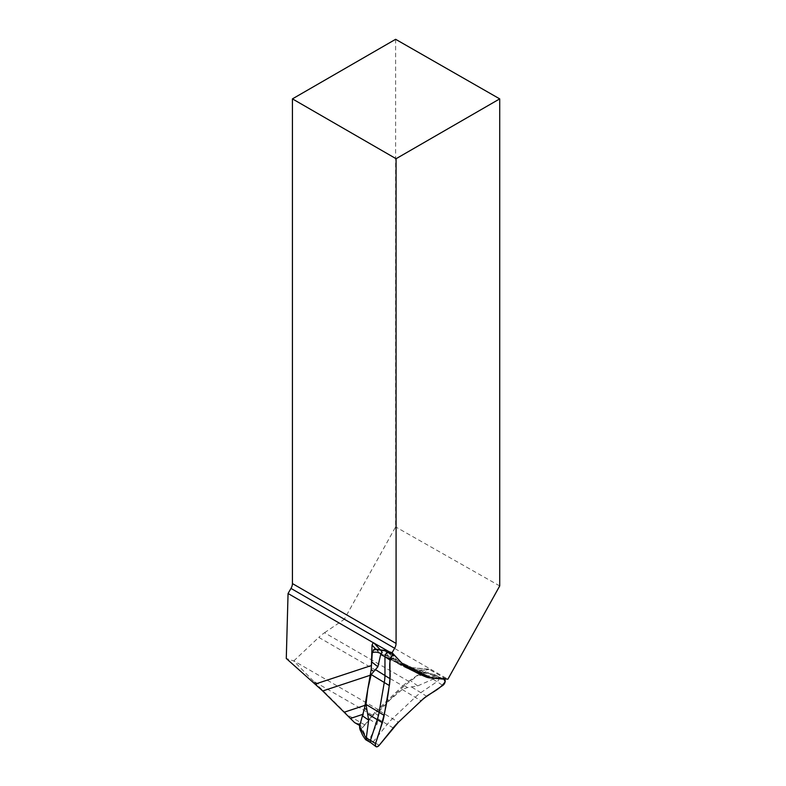 <?xml version="1.0" encoding="UTF-8"?>
<svg xmlns="http://www.w3.org/2000/svg" width="786" height="786" viewBox="0 0 786 786"><rect width="100%" height="100%" fill="white"/><g stroke="black" fill="none" stroke-linecap="round" stroke-linejoin="round"><path stroke-width="0.59" stroke-dasharray="3.93 2.95" d="M364.969 705.347L370.137 675.292M371.297 668.925L370.491 675.174M362.493 716.547L360.558 723.061A4.176 2.407 -60 0 0 361.196 726.402A4.176 2.407 -60 0 0 364.763 724.889L372.515 715.24L313.418 681.108L347.491 714.906L353.965 722.206M365.294 705.238L363.073 714.592M293.807 660.888L318.782 637.377L402.845 685.913L377.87 709.424L293.807 660.888A38.013 21.939 120 0 0 293.728 660.957L286.281 658.472M402.845 685.913A38.013 21.939 -60 0 1 408.582 681.275L324.52 632.74A38.013 21.939 120 0 0 318.782 637.377M313.418 681.108L293.728 660.957M372.515 715.24A38.013 21.939 -60 0 1 377.87 709.424M324.52 632.74L344.248 619.358L447.794 679.133L444.621 678.239L427.987 676.746L412.581 667.854L429.215 669.338L444.621 678.239M408.582 681.275L424.735 670.33L429.215 669.338M395.623 39.3L395.623 526.905L344.248 619.358M499.719 585.934L395.623 526.905M403.582 665.015L399.956 663.276L402.815 664.19M379.884 649.374L384.55 654.384L399.956 663.276L391.261 653.952M424.735 670.33L409.968 669.004L410.351 668.414M410.439 668.306L412.581 667.854L384.452 654.325L381.672 655.406L375.855 649.167M365.726 739.744L368.998 740.461L377.054 724.152L378.086 718.954L377.958 715.26L379.491 710.878L390.082 699.746L402.216 689.489L407.384 687.563L417.68 685.903L435.031 678.279L433.784 675.665L435.523 675.41L434.255 674.408L420.146 671.647L412.188 669.151M435.198 674.997L419.331 670.016L411.579 668.857M425.56 675.587L438.028 676.697A2.879 1.66 -60 0 1 438.342 676.775A2.879 1.66 -60 0 1 438.45 676.825A2.879 1.66 -60 0 1 438.922 679.016A2.879 1.66 -60 0 1 437.193 681.56L421.109 692.476A37.905 21.89 120 0 0 415.381 697.094L392.656 718.483A37.905 21.89 120 0 0 387.321 724.279L373.33 741.679A2.879 1.66 -60 0 1 370.874 742.721L370.825 742.691M388.382 652.753L388.441 652.783A2.879 1.66 -60 0 1 388.667 652.96L397.932 662.893A37.905 21.89 120 0 0 400.929 665.29A37.905 21.89 120 0 0 401.774 665.732L419.341 674.182A37.905 21.89 120 0 0 419.96 674.457A37.905 21.89 120 0 0 422.151 675.154M411.294 668.798L417.906 671.902M404.083 665.555L387.92 657.607L388.697 657.558L388.746 656.546L384.688 650.67L394.719 655.514M407.747 668.228L401.774 665.732L387.92 657.607L384.963 656.595L380.837 653.775L376.622 649.128L374.431 649.246M368.86 739.705C365.519 736.315 363.378 732.316 362.444 727.679L375.158 713.315L404.574 685.628L418.476 674.928L433.479 678.878M362.444 727.679L359.733 728.622M374.097 649.265L376.013 649.187M409.585 668.326L384.963 656.595M419.331 670.016L420.392 671.519L418.476 674.928M362.356 734.733L360.332 728.907M433.784 675.665A49.439 21.694 9.8 0 0 427.309 673.582L420.215 672.531M427.309 673.582L420.392 671.519M364.763 724.889L347.491 714.906M409.968 669.004L381.672 655.406M433.214 679.261L442.813 685.421M434.049 674.398L442.842 678.721M369.351 739.38L379.196 745.315M378.086 718.954L393.177 727.915M379.491 710.878L398.404 722.246M402.216 689.489L421.129 700.857M411.874 687.141L426.729 696.337M415.421 671.912L425.305 676.667M388.697 657.558L397.932 662.893L403.975 665.437M388.746 656.546L380.837 653.775M407.708 667.52L410.675 668.542M412.552 669.024L420.146 671.647M417.68 685.903L410.538 680.656M407.384 687.563L404.574 685.628M375.158 713.315L377.958 715.26M369.518 719.269L377.054 724.152M361.196 726.402L359.762 725.566M411.933 667.658L428.478 669.132M384.442 654.325L412.483 667.805M438.45 676.825L434.511 674.555M400.929 665.29L388.019 657.833M425.914 676.942L419.96 674.457M438.342 676.775L443.049 678.74"/><path stroke-width="1.18" d="M290.987 588.419A6.956 4.018 120 0 0 292.431 583.576L396.075 643.42A6.956 4.018 -60 0 1 394.641 648.263L290.987 588.419L288.059 593.509L373.232 642.683L372.043 645.08L371.297 668.925M288.059 593.509L286.281 658.472L322.712 690.973L354.594 722.589C357.63 724.27 359.575 724.535 360.42 723.375M363.073 714.592L362.493 716.547M394.641 648.263L392.086 652.685L402.835 664.199L430.787 677.64L447.912 679.173L499.719 585.934L499.719 98.879L395.623 39.3L292.431 98.879L292.431 583.576M396.075 643.42L396.075 158.713L499.719 98.879M392.086 652.685L389.227 651.781L373.232 642.683M396.075 158.713L292.431 98.879M430.787 677.64L403.582 665.015M391.261 653.952L389.227 651.781M384.688 650.67L381.171 650.376L382.016 652.793L380.896 653.598L377.879 666.774L371.159 674.565L367.819 689.037L366.001 704.394L368.663 720.114L366.227 738.437L366.954 739.96L365.726 739.744A49.439 40.332 115.7 0 1 362.356 734.733L359.733 728.622L359.556 726.293L366.227 738.437M370.874 742.721A2.879 1.66 -60 0 1 370.776 742.652A2.879 1.66 -60 0 1 370.471 740.304L377.29 719.465A37.905 21.89 120 0 0 379.166 711.998L384.325 682.16A37.905 21.89 120 0 0 384.963 675.095L384.963 656.448A2.879 1.66 -60 0 1 386.152 653.628A2.879 1.66 -60 0 1 388.323 652.724A2.879 1.66 -60 0 1 388.441 652.783M370.825 742.691L365.726 739.744M422.151 675.154A37.905 21.89 120 0 0 424.047 675.449L425.56 675.587M412.188 669.151L404.083 665.555M360.332 728.907L359.733 728.622M380.896 653.598C377.712 652.016 374.834 651.722 372.269 652.714L371.179 669.574L364.507 708.196L359.556 726.293M372.269 652.714L374.097 649.265L377.093 649.442L373.33 649.983M376.013 649.187L384.305 650.395M381.171 650.376A49.439 18.638 -133.3 0 0 377.093 649.442M384.167 715.398L389.325 685.559A37.08 21.409 120 0 0 389.944 678.652L389.944 660.004A3.704 2.142 -60 0 1 391.477 656.369A3.704 2.142 -60 0 1 394.277 655.21A3.704 2.142 -60 0 1 394.719 655.514L403.975 665.437A37.08 21.409 120 0 0 407.747 668.228L425.305 676.667A37.08 21.409 120 0 0 425.914 676.942A37.08 21.409 120 0 0 429.913 677.905L443.894 679.163A3.704 2.142 -60 0 1 444.296 679.251A3.704 2.142 -60 0 1 445.082 682.022A3.704 2.142 -60 0 1 442.813 685.421L426.729 696.337A37.08 21.409 120 0 0 421.129 700.857L398.404 722.246A37.08 21.409 120 0 0 393.177 727.915L379.196 745.315A3.704 2.142 -60 0 1 375.905 746.572A3.704 2.142 -60 0 1 375.512 743.536L382.33 722.698A37.08 21.409 120 0 0 384.167 715.398L366.001 704.394M421.129 700.857L398.404 722.246L379.196 745.315C376.347 747.692 375.119 747.103 375.512 743.536C383.342 721.312 388.146 699.687 389.944 678.652C390.966 671.097 387.783 664.18 391.782 656.064L394.719 655.514L403.975 665.437C410.724 669.79 417.838 673.533 425.305 676.667L429.913 677.905L443.894 679.163L445.141 681.717C438.647 691.218 428.743 692.928 421.129 700.857M315.245 684.075L371.483 665.487M370.137 675.292L322.712 690.973M344.347 712.165L364.969 705.347M363.171 714.238L350.458 718.443M375.855 649.167L372.043 645.08M373.822 642.879L379.884 649.374M380.984 654.158L389.944 660.004M366.492 738.005L375.512 743.536M368.064 714.13L382.33 722.698M417.906 671.902L429.913 677.905M406.175 666.577L415.421 671.912M375.737 669.77L389.944 678.652M371.159 674.565L389.325 685.559M443.894 679.163L442.842 678.721M371.179 669.574L373.438 671.244M371.975 662.117L377.879 666.774M368.663 720.114L362.67 715.977M366.767 709.876L364.507 708.196M359.762 725.566L354.594 722.589M388.382 652.753L384.344 650.415M388.323 652.724L394.277 655.21M443.049 678.74L444.296 679.251M370.776 742.652L375.905 746.572M360.558 730.96L359.762 728.769"/></g></svg>
